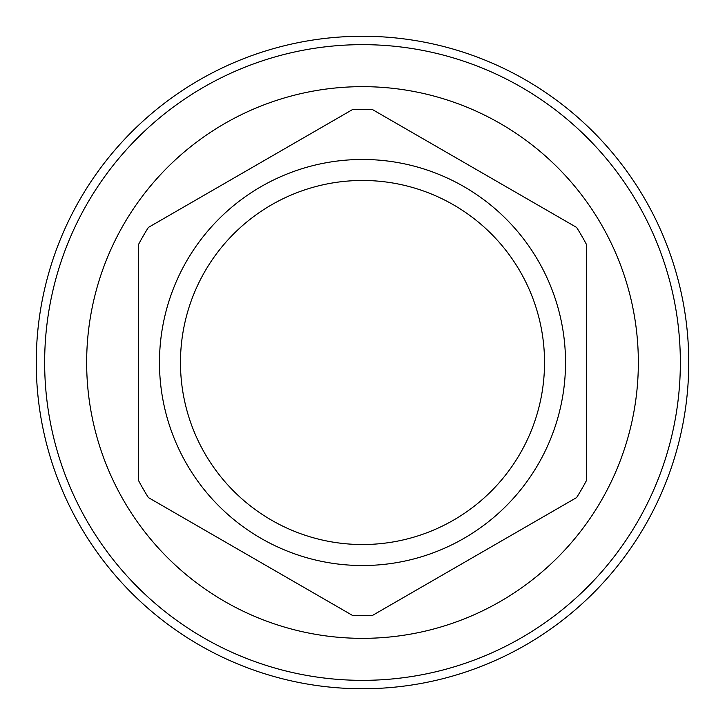 <?xml version="1.0" encoding="UTF-8"?>
<svg xmlns="http://www.w3.org/2000/svg" width="725" height="725" viewBox="0 0 725 725"><rect width="100%" height="100%" fill="white"/><g stroke="black" fill="none" stroke-linecap="round" stroke-linejoin="round"><path stroke-width="1.09" d="M586.534 244.606L586.534 480.394L586.534 244.606A253.161 253.161 0 0 0 576.611 227.423L372.423 109.538L576.611 227.423M138.466 480.394L138.466 244.606L138.466 480.394A253.161 253.161 0 0 0 148.389 497.577L352.577 615.462A253.161 253.161 0 0 0 372.423 615.462L576.611 497.577L372.423 615.462M576.611 497.577A253.161 253.161 0 0 0 586.534 480.394M372.423 109.538A253.161 253.161 0 0 0 352.577 109.538L148.389 227.423L352.577 109.538M362.5 86.656A275.844 275.844 0 0 1 638.344 362.5A275.844 275.844 0 0 1 362.5 638.344A275.844 275.844 0 0 1 86.656 362.5A275.844 275.844 0 0 1 362.5 86.656M352.577 615.462L148.389 497.577M148.389 227.423A253.161 253.161 0 0 0 138.466 244.606M159.473 362.5A203.027 203.027 0 0 0 362.5 565.527A203.027 203.027 0 0 0 565.527 362.5A203.027 203.027 0 0 0 362.5 159.473A203.027 203.027 0 0 0 159.473 362.5M362.5 688.75A326.25 326.25 0 0 0 688.75 362.5A326.25 326.25 0 0 0 362.5 36.25A326.25 326.25 0 0 0 36.25 362.5A326.25 326.25 0 0 0 362.5 688.75M362.5 680.349A317.849 317.849 0 0 0 680.349 362.5A317.849 317.849 0 0 0 362.5 44.651A317.849 317.849 0 0 0 44.651 362.5A317.849 317.849 0 0 0 362.5 680.349M362.5 180.471A182.029 182.029 0 0 0 180.471 362.5A182.029 182.029 0 0 0 362.5 544.529A182.029 182.029 0 0 0 544.529 362.5A182.029 182.029 0 0 0 362.5 180.471"/></g></svg>
